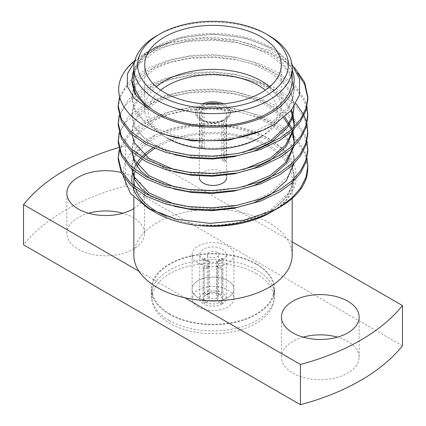 <?xml version="1.0" encoding="UTF-8"?>
<svg xmlns="http://www.w3.org/2000/svg" width="426" height="426" viewBox="0 0 426 426"><rect width="100%" height="100%" fill="white"/><g stroke="black" fill="none" stroke-linecap="round" stroke-linejoin="round"><path stroke-width="0.32" stroke-dasharray="2.13 1.6" d="M198.212 297.657A20.911 12.072 180 0 1 192.089 289.121A20.911 12.072 180 0 1 204.997 277.965A20.911 12.072 180 0 1 227.788 280.585A20.911 12.072 180 0 1 233.911 289.121A20.911 12.072 180 0 1 221.003 300.271A20.911 12.072 180 0 1 198.212 297.657A20.911 12.072 180 0 1 192.089 289.121A20.911 12.072 180 0 1 204.997 277.965A20.911 12.072 180 0 1 227.788 280.585A20.911 12.072 180 0 1 233.911 289.121A20.911 12.072 180 0 1 221.003 300.271A20.911 12.072 180 0 1 198.212 297.657M198.212 263.119A20.911 12.072 180 0 1 192.089 254.583A20.911 12.072 180 0 1 204.997 243.427A20.911 12.072 180 0 1 227.788 246.042A20.911 12.072 180 0 1 233.911 254.583A20.911 12.072 180 0 1 221.003 265.733A20.911 12.072 180 0 1 198.212 263.119M169.372 320.501A61.701 35.624 180 0 1 151.299 295.314A61.701 35.624 180 0 1 189.389 262.405A61.701 35.624 180 0 1 256.628 270.127A61.701 35.624 180 0 1 274.701 295.314A61.701 35.624 180 0 1 236.611 328.228A61.701 35.624 180 0 1 169.372 320.501M169.372 314.308A61.701 35.624 180 0 1 151.299 289.121A61.701 35.624 180 0 1 189.389 256.207A61.701 35.624 180 0 1 256.628 263.928A61.701 35.624 180 0 1 274.701 289.121A61.701 35.624 180 0 1 236.611 322.029A61.701 35.624 180 0 1 169.372 314.308M221.818 121.021L223.432 120.095A15.932 9.202 180 0 1 201.732 119.642L201.732 119.642A15.932 9.202 180 0 1 200.955 107.118L202.574 109.908A13.659 7.886 0 0 0 199.341 114.999A13.659 7.886 0 0 0 203.34 120.574L201.732 119.642L203.34 120.574A13.659 7.886 0 0 0 221.818 121.021L221.818 160.048L224.507 161.603L224.507 120.712A17.45 10.075 0 0 1 200.662 120.265A17.45 10.075 0 0 1 195.55 113.14L195.55 111.9A17.45 10.075 0 0 0 200.662 119.024A17.45 10.075 0 0 0 219.678 121.208A17.45 10.075 0 0 0 230.45 111.9A17.45 10.075 0 0 0 225.338 104.775A17.45 10.075 0 0 0 223.346 103.784M202.574 148.935A13.659 7.886 180 0 1 204.182 148.008L201.493 146.453A17.45 10.075 0 0 0 199.879 147.385L202.574 148.935L202.574 109.908M224.507 161.603A17.45 10.075 0 0 0 226.121 160.677L226.121 119.786L225.045 119.163L223.426 120.089A13.659 7.886 0 0 0 226.659 114.999A13.659 7.886 0 0 0 222.66 109.423A13.659 7.886 0 0 0 204.182 108.976L204.182 148.008M199.341 114.999L199.341 177.573A13.659 7.886 180 0 1 207.771 170.288A13.659 7.886 180 0 1 222.66 171.998A13.659 7.886 180 0 1 226.659 177.573L226.659 175.086M201.493 146.453L201.493 105.563A17.45 10.075 0 0 1 205.614 104.008M199.879 147.385L199.879 106.495A17.45 10.075 0 0 0 195.55 113.14M202.654 103.784A17.45 10.075 0 0 0 195.55 111.9M226.121 119.786A17.45 10.075 0 0 0 230.45 113.14A17.45 10.075 0 0 0 225.338 106.015A17.45 10.075 0 0 0 220.386 104.008M160.661 90.142A64.496 37.238 0 0 0 167.391 138.232L164.713 136.682A68.288 39.426 180 0 1 144.712 108.8A68.288 39.426 180 0 1 156.321 86.808M167.391 138.232A64.496 37.238 0 0 0 167.397 138.232L164.713 136.682A68.288 39.426 180 0 0 261.287 136.682A68.288 39.426 180 0 0 281.288 108.8L281.288 64.816M166.289 216.333A79.167 45.704 0 0 0 268.976 211.749A79.167 45.704 0 0 0 292.167 179.431A79.167 45.704 0 0 0 243.294 137.204A79.167 45.704 0 0 0 157.024 147.114A79.167 45.704 0 0 0 154.686 148.52M144.105 156.917A79.167 45.704 0 0 0 141.906 159.324M137.087 166.465A79.167 45.704 0 0 0 134.962 171.747M134.046 176.114A79.167 45.704 0 0 0 133.881 177.887M134.85 186.716A79.167 45.704 0 0 0 135.83 189.623M292.167 241.867L240.967 212.313A79.167 45.704 0 0 0 157.024 222.75A79.167 45.704 0 0 0 133.833 255.067M292.167 80.301A79.167 45.704 0 0 0 243.294 38.079A79.167 45.704 0 0 0 157.024 47.984A79.167 45.704 0 0 0 133.833 80.301M133.833 208.564A38.835 22.424 0 0 0 144.526 193.116A38.835 22.424 0 0 0 133.152 177.259A38.835 22.424 0 0 0 121.213 172.562M88.565 213.24A38.835 22.424 0 0 0 66.855 233.363A38.835 22.424 0 0 0 78.23 249.215A38.835 22.424 0 0 0 120.553 254.077A38.835 22.424 0 0 0 144.526 233.363A38.835 22.424 0 0 0 133.152 217.505A38.835 22.424 0 0 0 122.821 213.24M303.179 337.147A38.835 22.424 0 0 0 281.474 357.27A38.835 22.424 0 0 0 292.848 373.123A38.835 22.424 0 0 0 335.171 377.984A38.835 22.424 0 0 0 359.145 357.27A38.835 22.424 0 0 0 347.77 341.412A38.835 22.424 0 0 0 337.435 337.147M134.52 61.914L147.625 51.759L145.932 52.733A94.849 54.762 180 0 1 169.585 42.77L203.399 38.042L237.548 40.603L269.802 50.667L294.457 67.58M134.925 60.364A94.849 54.762 180 0 1 145.932 52.733L147.625 51.759C153.951 48.106 161.273 45.113 169.585 42.77M292.167 69.896A81.19 46.876 0 0 0 270.409 47.158A81.19 46.876 0 0 0 155.591 47.158A81.19 46.876 0 0 0 133.833 69.896M155.591 47.158L141.48 57.824L133.833 69.646M291.885 64.065L273.71 49.065L245.999 38.191L213.692 34.155L181.598 37.493L154.654 47.701M123.077 176.013L124.142 165.331L129.243 155.075L138.2 145.649L150.543 137.545C182.445 119.898 239.678 120.728 271.224 140.474C304.425 159.313 304.659 193.729 270.734 212.388M155.591 212.574A81.19 46.876 180 0 1 152.061 210.407M132.971 187.328A81.19 46.876 180 0 1 132.305 184.602M132.465 173.499A81.19 46.876 180 0 1 132.731 172.402M133.327 170.421A81.19 46.876 180 0 1 133.934 168.776M140.436 158.408A81.19 46.876 180 0 1 141.677 157.034M142.87 155.815A81.19 46.876 180 0 1 144.031 154.702M153.04 147.827A81.19 46.876 180 0 1 155.591 146.283A81.19 46.876 180 0 1 270.409 146.283A81.19 46.876 180 0 1 270.409 212.574M118.151 159.441L118.172 158.365M119.461 150.847L128.918 135.468L145.932 122.896L165.203 114.999L188.452 110.158L213.431 109.051L237.548 111.591L260.046 117.619L280.068 127.198L295.356 139.515L304.617 153.184L307.849 168.046M119.152 149.771L128.466 133.796L145.932 120.744L165.203 112.847L188.452 108.007L213.431 106.899L237.548 109.439L260.046 115.467L280.068 125.047L295.356 137.364L304.617 151.033L307.034 158.371M118.151 142.231L120.01 132.001L125.564 122.145L145.932 105.691L165.203 97.788L188.452 92.948L213.431 91.84L237.548 94.386L260.046 100.408L280.068 109.988L295.356 122.305L304.617 135.974L307.849 150.836M119.152 132.561L128.466 116.586L145.932 103.539L165.203 95.637L188.452 90.797L213.431 89.689L237.548 92.234L260.046 98.257L280.068 107.837L295.356 120.153L304.617 133.823L307.034 141.166M118.151 125.02L120.01 114.796L125.564 104.934L145.932 88.48L165.203 80.583L188.452 75.737L213.431 74.63L237.548 77.175L260.046 83.198L280.068 92.783L295.356 105.094L304.617 118.763L307.849 133.626M119.152 115.35L128.466 99.375L145.932 86.329L165.203 78.432L188.452 73.586L213.431 72.479L237.548 75.024L270.995 85.653L284.989 93.917L295.926 103.566M118.151 107.815L120.01 97.586L125.564 87.729L145.932 71.27L165.203 63.373L188.452 58.532L213.431 57.419L237.548 59.965L260.046 65.987L280.068 75.572L295.356 87.884L304.617 101.553L307.849 116.42M119.599 96.633L129.105 81.499L145.932 69.118L165.203 61.222L188.452 56.381L213.431 55.268L237.548 57.814L260.046 63.836L280.068 73.421L295.356 85.733L304.617 99.402L307.034 106.745M303.504 114.301L304.042 115.371M306.779 122.88L307.034 123.955M122.384 75.285C127.337 66.887 135.186 59.816 145.932 54.059L165.203 46.162L188.452 41.322L213.431 40.209L237.548 42.754L272.342 54.054L286.645 62.872L297.513 73.112M307.833 98.134L307.849 99.21M204.171 258.135L209.56 261.245L209.56 292.784A5.676 3.275 180 0 1 216.44 292.784L216.44 261.245L221.829 258.135A13.265 7.657 0 0 1 222.377 258.433A13.265 7.657 0 0 1 222.899 258.752L222.899 293.392A13.265 7.657 180 0 1 226.265 298.488A13.265 7.657 180 0 1 222.899 303.584L222.899 268.944A13.265 7.657 0 0 1 221.829 269.567L221.829 304.201A13.265 7.657 180 0 1 204.171 304.201L204.171 269.567A13.265 7.657 0 0 1 203.623 269.264A13.265 7.657 0 0 1 203.101 268.944L203.101 303.584A13.265 7.657 180 0 1 199.735 298.488A13.265 7.657 180 0 1 203.101 293.392L203.101 258.752A13.265 7.657 0 0 1 204.171 258.135L204.171 292.768A13.265 7.657 180 0 1 221.829 292.768L221.829 258.135M209.56 261.245A5.676 3.275 0 0 0 208.484 261.862L203.101 258.752M203.101 268.944L208.484 265.835L208.484 297.375A5.676 3.275 180 0 1 207.324 295.388A5.676 3.275 180 0 1 208.484 293.402L208.484 261.862M208.484 265.835A5.676 3.275 0 0 0 208.985 266.165A5.676 3.275 0 0 0 209.56 266.458L204.171 269.567M217.015 252.261A5.676 3.275 0 0 0 210.827 251.553A5.676 3.275 0 0 0 207.324 254.583A5.676 3.275 0 0 0 208.985 256.899A5.676 3.275 0 0 0 215.173 257.608A5.676 3.275 0 0 0 218.676 254.583A5.676 3.275 0 0 0 217.015 252.261M222.899 258.752L217.516 261.862A5.676 3.275 0 0 0 217.015 261.532A5.676 3.275 0 0 0 216.44 261.245M222.377 249.167A13.265 7.657 180 0 1 226.265 254.583A13.265 7.657 180 0 1 218.075 261.655A13.265 7.657 180 0 1 203.623 259.993A13.265 7.657 180 0 1 199.735 254.583A13.265 7.657 180 0 1 207.925 247.506A13.265 7.657 180 0 1 222.377 249.167M221.829 269.567L216.44 266.458L216.44 297.992A5.676 3.275 180 0 1 209.56 297.992L209.56 266.458M216.44 266.458A5.676 3.275 0 0 0 217.516 265.835L222.899 268.944M217.516 261.862L217.516 293.402A5.676 3.275 180 0 1 218.676 295.388A5.676 3.275 180 0 1 217.516 297.375L217.516 265.835M222.899 303.584L220.21 302.029A9.468 5.469 0 0 0 220.21 294.941L222.899 293.392M204.171 292.768L206.86 294.323A9.468 5.469 0 0 1 219.14 294.323L221.829 292.768M221.829 304.201L219.14 302.652A9.468 5.469 0 0 1 206.86 302.652L204.171 304.201M203.101 293.392L205.79 294.941A9.468 5.469 0 0 0 205.79 302.029L203.101 303.584M220.21 302.029L217.516 297.375M217.516 293.402L220.21 294.941M209.56 292.784L206.86 294.323M219.14 294.323L216.44 292.784M216.44 297.992L219.14 302.652M206.86 302.652L209.56 297.992M205.79 294.941L208.484 293.402M208.484 297.375L205.79 302.029M204.182 108.976L202.568 106.186L201.493 105.563M202.568 106.186A15.932 9.202 180 0 1 209.342 104.184M216.658 104.184A15.932 9.202 180 0 1 225.045 119.163M195.113 225.152L215.54 225.599L235.903 222.995L254.732 217.51L270.388 209.81L287.816 193.787L292.566 184.293L294.158 174.5L294.158 176.652L292.566 186.444L287.816 195.939L270.388 211.962L266.868 214.022M276.085 209.299C293.04 199.309 303.52 187.147 307.524 172.812M292.167 255.067A79.167 45.704 0 0 0 287.06 238.922A79.167 45.704 0 0 0 240.967 212.313L125.564 145.681A208.665 120.473 0 0 0 118.662 147.614M402.463 345.795L125.564 185.928L125.564 145.681M125.564 185.928A208.665 120.473 0 0 0 23.537 244.833M138.94 271.218L185.033 297.827M157.024 35.592A79.167 45.704 180 0 1 268.976 35.592M132.901 72.761L140.969 59.624L155.612 48.894L172.099 42.233L191.993 38.202L213.373 37.36L234.007 39.634L253.257 44.884L270.388 53.197L283.471 63.841L291.395 75.631L294.158 88.454L292.566 98.246L287.816 107.741L270.388 123.764L253.901 131.778L234.007 137.321L212.627 139.675L191.993 138.759L172.743 134.861L155.612 128.061L142.529 118.929L134.605 108.492L131.842 97.059L133.434 88.384L138.184 80.035L155.612 66.099L172.099 59.443L191.993 55.407L213.373 54.565L234.007 56.844L253.257 62.095L270.388 70.402L283.471 81.046L291.395 92.841L294.158 105.664M243.715 152.284L217.686 156.63L191.993 155.964L172.743 152.071L155.612 145.271L142.529 136.139L134.605 125.702L131.842 114.269L133.434 105.595L138.184 97.245L155.612 83.31L172.099 76.653L191.993 72.617L213.373 71.776L234.007 74.055L253.257 79.305L270.388 87.612L283.471 98.257L291.416 110.105M292.928 114.28L293.216 115.35M293.839 127.257L293.344 129.898M243.715 169.495L217.686 173.84L191.993 173.174L174.202 169.692M132.092 134.935L131.842 131.474L133.434 122.805L138.184 114.45L155.612 100.52L172.099 93.858L191.993 89.827L213.373 88.986L234.007 91.26L263.279 100.84L284.738 116.889M292.082 128.945L292.646 130.564M292.928 131.49L293.216 132.561M293.839 144.467L293.344 147.108M243.715 186.7L217.686 191.05L191.993 190.385L174.202 186.902M132.092 152.146L131.842 148.685L133.434 140.016L138.184 131.661L155.612 117.73L172.099 111.069L191.993 107.038L213.373 106.196L234.007 108.47L253.257 113.726L270.388 122.033L283.471 132.678L291.395 144.473L294.158 157.29L292.566 167.083L287.816 176.577L270.388 192.6L253.901 200.619L234.007 206.163L212.627 208.511L191.993 207.595L174.202 204.113M132.092 169.356L131.868 167.003M131.868 169.154L131.842 165.895L133.434 157.226L138.184 148.871L155.612 134.941L172.099 128.279L191.993 124.248L213.373 123.407L234.007 125.681L253.257 130.936L270.388 139.243L283.471 149.888L291.395 161.683L294.158 174.5M131.842 82L133.434 73.325L138.184 64.976L155.612 51.045L172.099 44.384L191.993 40.353L213.373 39.511L234.007 41.785L253.257 47.036L270.388 55.348L283.471 65.993L291.395 77.782L294.158 90.605L292.566 100.398L287.816 109.892L270.388 125.915L261.708 130.622M165.522 134.627L145.948 124.014L134.605 110.643L131.842 99.21L133.434 90.536L138.184 82.186L155.612 68.251L172.099 61.594L191.993 57.558L213.373 56.717L234.007 58.996L253.257 64.246L270.388 72.553L283.471 83.198L291.395 94.993L294.126 106.479M294.137 106.74L294.158 107.815M174.202 154.633L148.988 143.45L134.605 127.853L131.842 116.42L133.434 107.746L138.184 99.396L155.612 85.461L172.099 78.805L191.993 74.768L213.373 73.927L234.007 76.206L252.74 81.265L269.525 89.231L282.566 99.455L290.772 110.872M294.094 127.001L293.839 129.408M174.202 171.843L148.988 160.661L134.605 145.064L131.842 133.626L133.434 124.956L138.184 116.602L155.612 102.671L172.099 96.01L191.993 91.979L213.373 91.137L234.007 93.411L262.363 102.538L283.647 117.81M291.443 129.525L292.082 131.096M294.094 144.212L293.839 146.619M174.202 189.053L150.996 179.186M131.868 151.944L133.434 142.167L138.184 133.812L155.612 119.882L172.099 113.22L191.993 109.189L213.373 108.348L234.007 110.622L253.257 115.877L270.388 124.184L283.471 134.829L291.395 146.624L294.158 159.441L293.839 163.829M174.202 206.264L150.996 196.397M131.842 168.046L133.434 159.377L138.184 151.022L155.612 137.092L172.099 130.431L191.993 126.4L213.373 125.558L234.007 127.832L253.257 133.088L270.388 141.395L283.471 152.039L291.395 163.834L294.158 176.652M269.679 86.808A68.288 39.426 180 0 1 281.288 108.8M258.609 138.232A64.496 37.238 0 0 0 265.339 90.142M199.879 106.495L200.955 107.118M223.432 120.095L224.507 120.712M226.121 160.677L223.426 159.122L223.426 120.089M223.426 159.122A13.659 7.886 180 0 1 221.818 160.048M198.212 307.024A20.911 12.072 180 0 1 192.089 298.488A20.911 12.072 180 0 1 204.997 287.332A20.911 12.072 180 0 1 227.788 289.946A20.911 12.072 180 0 1 233.911 298.488A20.911 12.072 180 0 1 221.003 309.638A20.911 12.072 180 0 1 198.212 307.024M256.09 264.242A60.939 35.182 180 0 1 273.939 289.121A60.939 35.182 180 0 1 236.323 321.625A60.939 35.182 180 0 1 169.91 313.999A60.939 35.182 180 0 1 152.061 289.121A60.939 35.182 180 0 1 189.676 256.612A60.939 35.182 180 0 1 256.09 264.242M256.09 273.609A60.939 35.182 180 0 1 273.939 298.488A60.939 35.182 180 0 1 236.323 330.991A60.939 35.182 180 0 1 169.91 323.366A60.939 35.182 180 0 1 152.061 298.488A60.939 35.182 180 0 1 189.676 265.978A60.939 35.182 180 0 1 256.09 273.609M192.089 254.583L192.089 298.488M151.299 289.121L151.299 295.314M144.712 108.8L144.712 64.816M133.833 197.345L133.833 189.836M133.833 188.052L133.833 185.901M66.855 233.363L66.855 193.116M281.474 357.27L281.474 317.024M270.409 47.158L273.71 49.065M207.324 295.388L207.324 254.583M226.265 298.488L226.265 254.583M199.735 298.488L199.735 254.583M218.676 295.388L218.676 254.583M359.145 357.27L359.145 317.024M144.526 233.363L144.526 193.116M292.167 198.441L292.167 179.431M294.158 88.454L294.158 90.605M131.842 97.059L131.842 99.21M131.842 114.269L131.842 116.42M131.842 131.474L131.842 133.626M131.842 148.685L131.842 150.836M294.158 157.29L294.158 159.441M230.45 113.14L230.45 111.9M226.659 174.553L226.659 114.999M274.701 289.121L274.701 295.314M233.911 254.583L233.911 298.488M273.939 289.121L273.939 298.488M152.061 289.121L152.061 298.488"/><path stroke-width="0.64" d="M226.659 177.573A13.659 7.886 180 0 1 218.229 184.857A13.659 7.886 180 0 1 203.34 183.148A13.659 7.886 180 0 1 199.341 177.573M223.346 103.784A17.45 10.075 0 0 0 202.654 103.784M220.386 104.008A17.45 10.075 0 0 0 205.614 104.008M156.321 86.808A68.288 39.426 180 0 1 261.287 80.924A68.288 39.426 180 0 1 269.679 86.808M265.339 90.142A64.496 37.238 0 0 0 258.603 85.567A64.496 37.238 0 0 0 160.661 90.142M261.287 36.934A68.288 39.426 0 0 0 186.865 28.388A68.288 39.426 0 0 0 144.712 64.816A68.288 39.426 0 0 0 164.713 92.692A68.288 39.426 0 0 0 239.135 101.239A68.288 39.426 0 0 0 281.288 64.816A68.288 39.426 0 0 0 261.287 36.934M157.024 35.592L159.702 34.048A75.37 43.516 0 0 0 159.702 34.048A75.37 43.516 0 0 0 159.707 95.584A75.37 43.516 0 0 0 266.293 95.584A75.37 43.516 0 0 0 266.298 34.048A75.37 43.516 0 0 0 159.707 34.043L157.024 35.592A79.167 45.704 180 0 0 133.833 67.91A79.167 45.704 180 0 0 182.706 110.137A79.167 45.704 180 0 0 268.976 100.232A79.167 45.704 180 0 0 292.167 67.91A79.167 45.704 180 0 0 268.976 35.592L266.298 34.048M133.833 197.345L133.833 255.067A79.167 45.704 0 0 0 138.94 271.218A79.167 45.704 0 0 0 185.033 297.827A79.167 45.704 0 0 0 268.976 287.385A79.167 45.704 0 0 0 292.167 255.067L292.167 198.441M154.686 148.52A79.167 45.704 0 0 0 144.105 156.917M141.906 159.324A79.167 45.704 0 0 0 137.087 166.465M134.962 171.747A79.167 45.704 0 0 0 134.046 176.114M133.881 177.887A79.167 45.704 0 0 0 133.833 179.431A79.167 45.704 0 0 0 134.85 186.716M135.83 189.623A79.167 45.704 0 0 0 166.289 216.333M133.833 67.91L133.833 80.301A79.167 45.704 0 0 0 182.706 122.528A79.167 45.704 0 0 0 268.976 112.624A79.167 45.704 0 0 0 292.167 80.301L292.167 67.91M121.213 172.562A38.835 22.424 0 0 0 66.855 193.116A38.835 22.424 0 0 0 78.23 208.969A38.835 22.424 0 0 0 133.833 208.564M122.821 213.24A38.835 22.424 0 0 0 88.565 213.24M347.77 301.166A38.835 22.424 0 0 0 305.447 296.31A38.835 22.424 0 0 0 281.474 317.024A38.835 22.424 0 0 0 292.848 332.876A38.835 22.424 0 0 0 335.171 337.738A38.835 22.424 0 0 0 359.145 317.024A38.835 22.424 0 0 0 347.77 301.166M337.435 337.147A38.835 22.424 0 0 0 303.179 337.147M292.167 69.896A81.19 46.876 0 0 1 270.409 113.449A81.19 46.876 0 0 1 147.886 108.3L134.169 98.278L127.294 86.27L127.422 73.815L134.52 61.914M291.885 64.065L299.627 79.225L299.425 95.083L291.32 110.222L276.069 123.252C248.092 141.507 198.804 146.043 163.845 134.099C128.146 123.066 110.483 97.187 122.384 75.285A94.849 54.762 180 0 1 134.925 60.364M133.833 69.896A81.19 46.876 0 0 0 132.939 72.516L133.833 69.646M274.397 210.018L244.034 220.183L209.773 223.389L176.257 219.209L148.179 208.298L155.591 212.574A81.19 46.876 180 0 0 195.113 225.152C222.478 228.277 254.253 222.084 276.085 209.299L280.068 206.999A94.849 54.762 0 0 0 307.524 172.812L307.849 165.895L305.99 177.243L300.437 188.244L291.56 198.26L280.068 206.791L274.397 210.018A94.849 54.762 0 0 0 280.068 206.999M148.179 208.298L130.452 193.468L123.077 176.013M152.061 210.407A81.19 46.876 180 0 1 132.971 187.328M132.305 184.602A81.19 46.876 180 0 1 132.465 173.499M132.731 172.402A81.19 46.876 180 0 1 133.327 170.421M133.934 168.776A81.19 46.876 180 0 1 140.436 158.408M141.677 157.034A81.19 46.876 180 0 1 142.87 155.815M144.031 154.702A81.19 46.876 180 0 1 153.04 147.827M270.409 212.574A81.19 46.876 180 0 1 256.234 219.108L270.409 212.574M307.034 141.166L307.849 150.836L305.99 162.189L300.437 173.185L291.56 183.201L280.068 191.737L260.797 200.992L237.548 207.34L212.569 209.965L188.452 208.777L165.954 204.107L145.932 196.04L130.644 185.235L121.383 172.924L118.151 159.441L119.152 149.771M118.172 158.365L119.461 150.847M307.849 148.685L305.99 160.038L300.437 171.034L291.56 181.05L280.068 189.586L260.797 198.841L237.548 205.188L212.569 207.813L188.452 206.626L165.954 201.956L145.932 193.889L130.644 183.084L121.383 170.773L118.151 157.29M307.034 123.955L307.849 133.626L305.99 144.978L300.437 155.975L291.56 165.991L280.068 174.527L260.797 183.782L237.548 190.134L212.569 192.754L188.452 191.567L165.954 186.897L145.932 178.829L130.644 168.025L121.383 155.714L118.151 142.231L119.152 132.561M307.849 131.474L305.99 142.827L300.437 153.823L291.56 163.84L280.068 172.376L260.797 181.63L237.548 187.983L212.569 190.603L188.452 189.416L165.954 184.751L145.932 176.678L130.644 165.874L121.383 153.562L118.151 140.079M307.034 106.745L307.849 116.42L305.99 127.768L300.437 138.769L291.56 148.78L280.068 157.316L260.797 166.571L237.548 172.924L212.569 175.544L188.452 174.356L165.954 169.692L145.932 161.619L130.644 150.815L121.383 138.503L118.151 125.02L119.152 115.35M307.849 114.269L305.99 125.617L300.437 136.618L291.56 146.629L280.068 155.165L260.797 164.42L237.548 170.773L212.569 173.393L188.452 172.205L165.954 167.54L145.932 159.468L130.644 148.663L121.383 136.352L118.151 122.869M294.457 67.58L304.617 82.191L307.849 97.059L307.849 99.21L305.99 110.558L300.437 121.559L291.56 131.57L280.068 140.106L260.797 149.361L237.548 155.714L212.569 158.334L188.452 157.146L165.954 152.481L145.932 144.409L130.644 133.604L121.383 121.293L118.151 107.815L118.151 105.664L119.599 96.633M307.849 97.059L305.99 108.406L300.437 119.408L291.56 129.419L280.068 137.955L260.797 147.21L237.548 153.562L212.569 156.182L188.452 154.995L165.954 150.33L145.932 142.257L130.644 131.453L121.383 119.142L118.151 105.664M307.034 158.371L307.849 165.895M295.926 103.566L303.504 114.301M304.042 115.371L306.779 122.88M297.513 73.112L304.617 84.343L307.833 98.134M209.342 104.184A15.932 9.202 180 0 1 216.658 104.184M147.886 108.3L135.873 94.886L131.842 80.301L132.939 72.516M195.593 225.194C217.047 227.734 237.128 225.743 255.834 219.23L256.234 219.108M185.033 297.827L300.437 364.454A208.665 120.473 0 0 0 402.463 305.548L292.167 241.867M118.662 147.614A208.665 120.473 0 0 0 23.537 204.586L138.94 271.218M300.437 364.454L300.437 404.7L23.537 244.833L23.537 204.586M300.437 404.7A208.665 120.473 0 0 0 402.463 345.795L402.463 305.548M174.202 154.633L191.993 158.115L212.627 159.036L234.007 156.683L253.901 151.139L270.388 143.12L287.816 127.102L292.566 117.603L294.158 106.436L292.369 116.042L287.561 125.319L270.388 140.969L243.715 152.284M291.416 110.105L292.928 114.28M293.216 115.35L294.158 122.874L293.839 127.257M293.344 129.898L285.393 145.383L270.388 158.179L243.715 169.495M174.202 169.692L148.988 158.509L134.605 142.912L132.092 134.935M284.738 116.889L291.395 127.262L292.082 128.945M292.646 130.564L292.928 131.49M293.216 132.561L294.158 140.079L293.839 144.467M293.344 147.108L285.393 162.594L270.388 175.39L243.715 186.7M174.202 186.902L148.988 175.72L134.605 160.123L132.092 152.146M174.202 204.113L148.988 192.925L134.605 177.333L132.092 169.356M131.868 167.003L131.842 165.895M147.652 108.092L134.605 93.432L131.842 82L131.842 80.301M261.708 130.622L228.107 140.463L191.993 140.91L165.522 134.627M290.772 110.872L291.395 112.203L294.158 125.02L294.094 127.001M293.839 129.408L286.347 146.336L270.388 160.33L253.901 168.35L234.007 173.893L212.627 176.242L191.993 175.326L174.202 171.843M283.647 117.81L291.443 129.525M292.082 131.096L294.158 142.231L294.094 144.212M293.839 146.619L286.347 163.547L270.388 177.541L253.901 185.56L234.007 191.104L212.627 193.452L191.993 192.536L174.202 189.053M150.996 179.186L140.931 171.13L134.605 162.274L131.868 151.944M293.839 163.829L286.347 180.757L270.388 194.751L253.901 202.771L234.007 208.314L212.627 210.662L191.993 209.746L174.202 206.264M150.996 196.397L140.931 188.335L134.605 179.484L131.868 169.154M266.868 214.022L255.834 219.23M167.397 138.232A64.496 37.238 0 0 0 258.609 138.232L261.287 136.682M133.833 189.836L133.833 188.052M133.833 185.901L133.833 179.431M294.158 122.874L294.158 125.02M294.158 140.079L294.158 142.231M226.659 175.086L226.659 174.553"/></g></svg>

